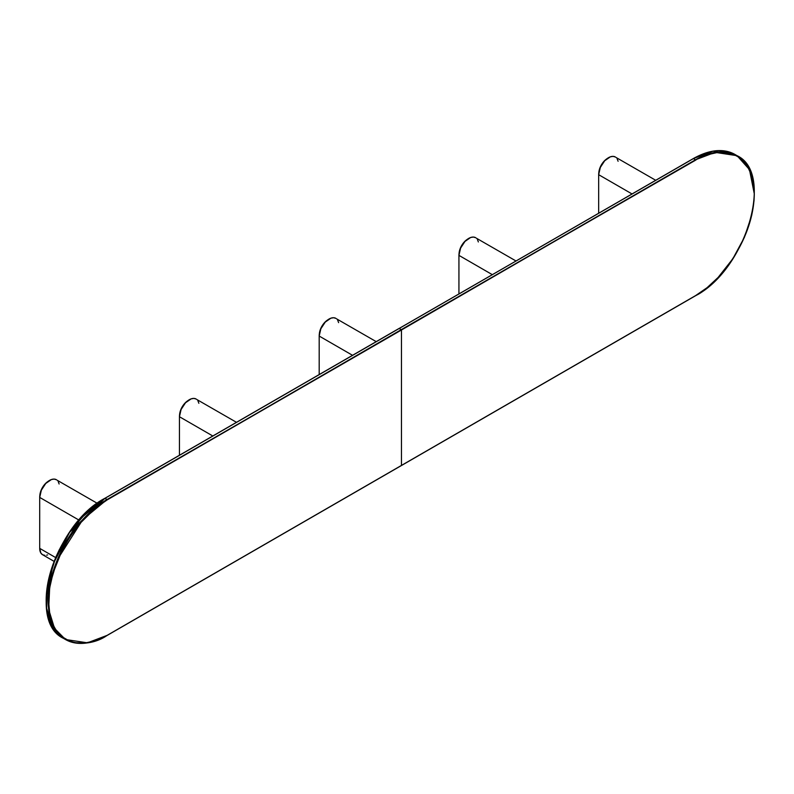 <?xml version="1.0" encoding="UTF-8"?>
<svg xmlns="http://www.w3.org/2000/svg" width="794" height="794" viewBox="0 0 794 794"><rect width="100%" height="100%" fill="white"/><g stroke="black" fill="none" stroke-linecap="round" stroke-linejoin="round"><path stroke-width="1.19" d="M754.3 193.885L749.476 169.618L737.07 155.684L715.076 152.359L695.465 159.802L401.466 329.996L401.466 465.423L695.653 295.567L707.097 287.666L718.104 277.463L732.862 258.725L744.415 237.327L751.779 215.114L754.022 200.803L754.3 193.994L754.022 187.523L751.779 175.802L747.372 166.075L744.415 162.085L737.12 156.031L732.862 154.036L728.237 152.746L718.104 152.339L707.097 154.84L695.465 159.802L401.268 329.649L695.653 160.14C712.814 147.515 753.496 144.339 754.3 193.994C753.496 244.582 712.814 288.391 695.653 295.567L401.466 465.423L695.465 295.686M401.466 465.423L401.466 329.996L107.269 499.843L95.826 507.753L79.618 523.802L70.061 536.694L61.932 550.778L53.089 572.931L49.754 587.56L48.623 601.415L49.754 613.98L53.089 624.749L55.55 629.344L61.932 636.689L70.061 641.383L74.686 642.674L84.829 643.08L95.826 640.579L107.269 635.279L401.268 465.532M695.465 159.802A83.211 48.047 -60 0 1 737.07 155.684L735.006 154.493A83.211 48.047 120 0 0 693.4 158.611L695.465 159.802L401.268 329.649L399.203 328.468L693.4 158.611L695.465 159.802M736.028 155.108A83.211 48.047 120 0 0 735.006 154.493L736.028 155.108M107.269 635.279L107.269 635.279C90.109 647.904 49.426 651.08 48.623 601.415C49.426 550.837 90.109 507.029 107.269 499.843L104.877 498.304L693.202 158.721M693.261 158.602L713.012 151.178L735.006 154.493C723.334 148.16 709.419 149.53 693.261 158.602L399.015 328.577M399.064 328.448L104.877 498.304C54.528 524.268 25.736 620.928 63.411 638.316L52.454 627.141L46.608 608.194L47.739 583.759L55.471 558.202L80.859 518.254L105.007 498.314A83.211 48.047 120 0 0 50.647 571.64A83.211 48.047 120 0 0 63.411 638.316L65.465 639.507L87.459 642.822L107.071 635.389A83.211 48.047 -60 0 1 65.465 639.507A83.211 48.047 -60 0 1 52.712 572.831A83.211 48.047 -60 0 1 107.071 499.505L105.007 498.314L399.203 328.468L401.268 329.649L107.269 499.843L401.466 329.996L107.071 499.505L82.913 519.445L57.525 559.393L49.794 584.95L48.662 609.385L54.508 628.332L65.465 639.507C77.137 645.84 91.052 644.47 107.21 635.399L695.604 295.696C745.933 269.742 774.746 173.092 737.07 155.684M72.234 528.655L87.797 511.177L93.374 506.334L104.818 498.434L69.594 532.327L53.039 564.246L46.171 600.115M67.609 535.275L63.351 542.203M59.481 549.359L56.056 556.673M50.637 571.511L47.303 586.141M46.459 593.197L46.171 600.006M598.666 174.69L632.034 193.954L598.666 174.69L598.666 213.209L598.666 174.69A13.865 8.009 120 0 1 604.72 160.735A13.865 8.009 120 0 1 615.41 157.023L613.097 156.378L610.388 156.815L604.72 160.735L600.324 167.445L598.666 174.69M618.099 161.271L617.127 158.701M616.055 157.47L655.705 180.278M606.924 158.74A12.486 7.206 120 0 0 598.795 172.834M598.765 173.618L599.44 169.33L601.356 164.914L604.214 161.053L607.599 158.334M39.7 497.411L79.033 520.12L39.7 497.411L39.7 548.366L39.7 497.411A13.865 8.009 120 0 1 45.754 483.457A13.865 8.009 120 0 1 56.443 479.735L54.131 479.09L51.421 479.536L45.754 483.457L41.357 490.166L39.7 497.411M54.071 561.358L42.568 554.718A13.865 8.009 120 0 1 39.7 548.366L55.62 557.557L39.7 548.366L40.861 553.041L42.568 554.718L44.881 555.363M59.123 483.983L58.151 481.422M57.089 480.191L97.235 503.287M46.657 555.185L47.59 554.917M47.958 481.462A12.486 7.206 120 0 0 39.819 495.545M39.799 496.339L40.474 492.052L42.38 487.635L45.248 483.774L48.623 481.045M319.188 336.051L352.546 355.315L319.188 336.051L319.188 374.57L319.188 336.051A13.865 8.009 120 0 1 325.242 322.096A13.865 8.009 120 0 1 335.922 318.374L333.619 317.729L330.909 318.176L325.242 322.096L320.836 328.805L319.188 336.051M338.611 322.632L337.639 320.061M336.577 318.831L376.217 341.638M327.446 320.101A12.486 7.206 120 0 0 319.307 334.185M319.287 334.979L319.952 330.691L321.868 326.274L324.736 322.414L328.111 319.684M458.932 255.37L492.29 274.635L458.932 255.37L458.932 293.889L458.932 255.37A13.865 8.009 120 0 1 464.986 241.416A13.865 8.009 120 0 1 475.666 237.704L473.353 237.059L470.644 237.495L464.986 241.416L460.58 248.125L458.932 255.37M478.355 241.952L477.383 239.381M476.311 238.15L515.961 260.958M467.18 239.421A12.486 7.206 120 0 0 459.051 253.514M459.021 254.298L459.696 250.011L461.612 245.594L464.47 241.733L467.855 239.004M179.444 416.731L212.802 435.985L179.444 416.731L179.444 455.25L179.444 416.731A13.865 8.009 120 0 1 185.498 402.776A13.865 8.009 120 0 1 196.187 399.054L193.875 398.409L191.165 398.856L185.498 402.776L181.092 409.486L179.444 416.731M198.867 403.302L197.895 400.742M196.833 399.511L236.473 422.319M187.702 400.781A12.486 7.206 120 0 0 179.563 414.865M179.543 415.659L180.208 411.371L182.124 406.955L184.992 403.094L188.367 400.365"/></g></svg>
